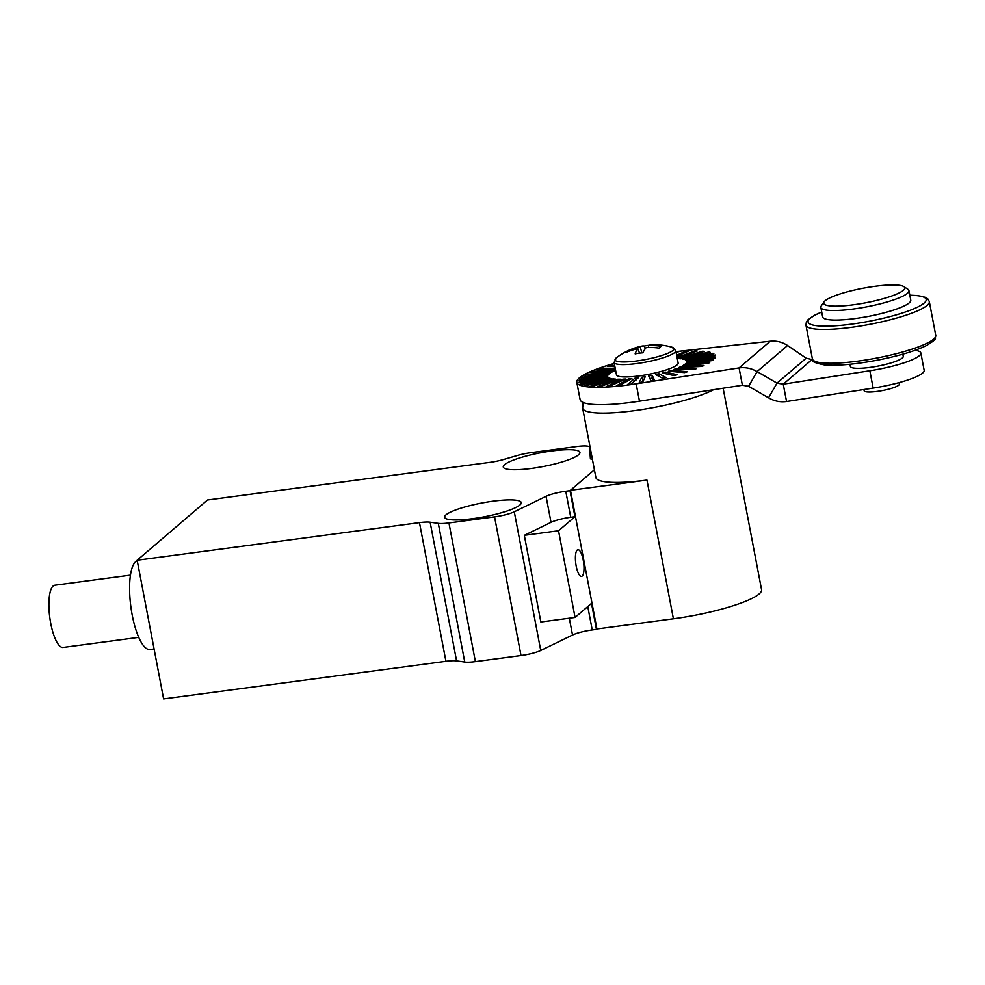 <?xml version="1.0" encoding="UTF-8"?>
<svg xmlns="http://www.w3.org/2000/svg" width="985" height="985" viewBox="0 0 985 985"><rect width="100%" height="100%" fill="white"/><g stroke="black" fill="none" stroke-linecap="round" stroke-linejoin="round"><path stroke-width="1.48" d="M675.772 350.648L671.918 347.188A29.993 5.368 169.2 0 1 666.426 353.861A29.993 5.368 169.2 0 1 636.655 360.966A29.993 5.368 169.2 0 1 616.413 357.777L614.098 362.418A31.397 5.627 -10.8 0 0 636.729 363.563A31.397 5.627 -10.8 0 0 675.772 350.648L678.136 362.997A31.397 5.627 169.2 0 1 639.08 375.913A31.397 5.627 169.2 0 1 616.45 374.756L614.098 362.418M671.918 347.188A62.794 62.794 0 0 0 650.765 344.885A62.671 16.807 90.1 0 0 648.438 345.649A62.671 59.802 71.3 0 1 661.243 346.301A62.067 16.646 90.1 0 0 659.113 348.124A62.671 56.871 -145.9 0 0 646.148 347.606A62.671 16.807 90.1 0 0 642.848 352.827A62.067 56.317 -145.9 0 0 638.97 353.221A62.067 56.317 -145.9 0 0 635.153 353.861A62.671 19.737 -105.4 0 1 637.874 348.702A62.671 56.871 -145.9 0 0 625.918 352.544A62.067 19.54 -105.4 0 1 628.048 350.722A62.671 59.802 71.3 0 1 640.151 346.745A62.671 19.737 -105.4 0 1 641.961 346.067A62.671 19.737 -105.4 0 1 644.313 346.018A62.067 59.223 71.3 0 1 648.142 345.366A62.067 59.223 71.3 0 1 649.287 345.23M644.313 346.018L645.126 348.899M648.438 345.649L648.487 347.496M640.151 346.745L641.888 352.901M628.048 350.722L628.282 351.546M637.874 348.702L639.524 353.147M915.053 350.291A44.854 8.028 169.2 0 1 920.852 353.012A44.854 8.028 169.2 0 1 869.841 370.766L783.247 384.175L777.017 383.128L757.071 371.604C751.407 368.304 745.399 367.073 739.07 367.91L742.382 385.246L639.474 401.178A71.757 12.854 169.2 0 1 624.416 403.185A71.757 12.854 169.2 0 1 580.116 399.664L576.804 382.328A71.757 12.854 169.2 0 1 614.283 363.403M675.969 351.633L770.233 341.229L739.07 367.91L636.162 383.842A71.757 12.854 169.2 0 1 621.116 385.849A71.757 12.854 169.2 0 1 576.804 382.328M770.233 341.229C776.352 340.588 782.127 342.004 787.569 345.501L806.173 358.171L812.625 359.685M920.852 353.012L924.164 370.348A44.854 8.028 169.2 0 1 873.153 388.102L786.547 401.511C780.206 402.36 774.21 401.129 768.546 397.817L748.6 386.292L742.382 385.246M581.926 377.255L609.555 373.561A40.36 7.227 -10.8 0 0 608.619 374.374L580.978 378.055A69.516 12.448 169.2 0 1 581.926 377.255L582.16 377.895M579.463 379.865L608.004 375.1A40.36 7.227 -10.8 0 0 607.671 375.814L579.131 380.579A69.516 12.448 169.2 0 1 579.463 379.865L579.722 380.481M579.069 382.143L607.646 376.455A40.36 7.227 -10.8 0 0 607.93 377.046L579.352 382.746A69.516 12.448 169.2 0 1 579.205 382.488A69.516 12.448 169.2 0 1 579.069 382.143L579.352 382.746M607.646 376.455L607.597 377.12M608.484 377.563A40.36 7.227 -10.8 0 0 609.37 378.031L581.63 384.495A69.516 12.448 169.2 0 1 580.744 384.027L608.484 377.563L608.484 378.24M610.515 378.425A40.36 7.227 -10.8 0 0 611.981 378.745L585.903 385.763A69.516 12.448 169.2 0 1 584.437 385.443L610.515 378.425L610.54 379.127M613.655 378.979A40.36 7.227 -10.8 0 0 615.662 379.151L592.047 386.526A69.516 12.448 169.2 0 1 590.052 386.354L613.655 378.979L613.729 379.754M617.817 379.237A40.36 7.227 -10.8 0 0 620.291 379.25L599.865 386.748A69.516 12.448 169.2 0 1 597.39 386.736L617.817 379.237L617.964 380.099M622.877 379.176A40.36 7.227 -10.8 0 0 625.746 379.028L609.136 386.428A69.516 12.448 169.2 0 1 606.255 386.576L622.877 379.176L623.111 380.198M628.676 378.806A40.36 7.227 -10.8 0 0 631.865 378.499L619.553 385.566A69.516 12.448 169.2 0 1 616.364 385.874L628.676 378.806L629.07 380.099M635.042 378.129A40.36 7.227 -10.8 0 0 638.44 377.686L630.819 384.212A69.516 12.448 169.2 0 1 627.42 384.667L635.042 378.129L636.027 380.813M643.858 379.656A41.087 7.363 169.2 0 1 642.922 379.804L641.629 382.549M641.789 377.181A40.36 7.227 -10.8 0 0 645.298 376.59L642.577 382.389A69.516 12.448 169.2 0 1 639.068 382.968L641.789 377.181L642.922 379.804M653.129 380.419L652.058 378.142A41.087 7.363 169.2 0 1 649.952 378.56L651.023 380.838M652.205 375.273L654.483 380.148A69.516 12.448 169.2 0 1 650.974 380.85L648.696 375.974A40.36 7.227 -10.8 0 0 652.205 375.273L652.058 378.142M648.696 375.974L649.952 378.56M658.965 373.758L666.18 377.575A69.516 12.448 169.2 0 1 662.77 378.363L655.554 374.546A40.36 7.227 -10.8 0 0 658.965 373.758L658.965 376.615M665.38 372.096L677.298 374.731A69.516 12.448 169.2 0 1 674.085 375.593L662.166 372.958A40.36 7.227 -10.8 0 0 665.38 372.096L665.466 373.684M671.228 370.323L687.493 371.702A69.516 12.448 169.2 0 1 684.6 372.613L668.322 371.234A40.36 7.227 -10.8 0 0 671.228 370.323L671.364 371.493M676.363 368.525L696.481 368.599A69.516 12.448 169.2 0 1 693.969 369.523L673.851 369.449A40.36 7.227 -10.8 0 0 676.363 368.525L676.535 369.461M680.61 366.728L703.967 365.497A69.516 12.448 169.2 0 1 701.923 366.408L678.567 367.639A40.36 7.227 -10.8 0 0 680.61 366.728L680.807 367.516M683.849 365.004L709.729 362.505A69.516 12.448 169.2 0 1 708.215 363.379L682.334 365.866A40.36 7.227 -10.8 0 0 683.849 365.004L684.07 365.706M685.966 363.391L713.608 359.71A69.516 12.448 169.2 0 1 712.66 360.51L685.031 364.191A40.36 7.227 -10.8 0 0 685.966 363.391L686.213 364.031M686.914 361.938L715.455 357.186A69.516 12.448 169.2 0 1 715.122 357.887L686.582 362.652A40.36 7.227 -10.8 0 0 686.914 361.938L687.185 362.554M715.245 355.019A69.516 12.448 169.2 0 1 715.516 355.61L686.939 361.31A40.36 7.227 -10.8 0 0 686.828 360.978A40.36 7.227 -10.8 0 0 686.656 360.707L715.245 355.019L715.208 355.671M712.955 353.27A69.516 12.448 169.2 0 1 713.842 353.738L686.102 360.19A40.36 7.227 -10.8 0 0 685.215 359.722L712.955 353.27L712.955 353.947M708.683 351.99A69.516 12.448 169.2 0 1 710.148 352.322L684.07 359.34A40.36 7.227 -10.8 0 0 682.605 359.008L708.683 351.99L708.72 352.704M702.539 351.239A69.516 12.448 169.2 0 1 704.534 351.411L680.93 358.774A40.36 7.227 -10.8 0 0 678.936 358.602L702.539 351.239L702.625 352.002M677.077 357.481L694.721 351.017L694.868 351.879M694.721 351.017A69.516 12.448 169.2 0 1 697.195 351.017L677.249 358.343M676.658 355.253L685.462 351.337L685.708 352.347M685.462 351.337A69.516 12.448 169.2 0 1 688.33 351.177L676.855 356.287M676.055 352.088A69.516 12.448 169.2 0 1 678.222 351.879L676.227 353.024M614.923 366.715L607.092 366.051A69.516 12.448 169.2 0 1 609.986 365.139L610.121 366.309M609.986 365.139L614.689 365.546M615.403 369.227L598.104 369.153A69.516 12.448 169.2 0 1 600.616 368.23L600.776 369.166M600.616 368.23L615.219 368.291M615.6 370.298A40.36 7.227 -10.8 0 0 613.975 371.025L590.618 372.256A69.516 12.448 169.2 0 1 592.662 371.345L592.847 372.133M592.662 371.345L615.576 370.138M586.37 374.386L612.251 371.887A40.36 7.227 -10.8 0 0 610.737 372.761L584.856 375.248A69.516 12.448 169.2 0 1 586.37 374.386L586.58 375.088M806.173 358.171L777.017 383.128L768.546 397.817M787.569 345.501L757.071 371.604L748.6 386.292M811.726 359.784L783.247 384.175L786.547 401.511M891.13 296.202A41.259 7.387 169.2 0 1 844.884 305.707A41.259 7.387 169.2 0 1 824.125 301.804A41.259 7.387 169.2 0 1 837.336 294.86A41.259 7.387 169.2 0 1 903.836 286.598A41.259 7.387 169.2 0 1 891.13 296.202M903.836 286.598L907.936 289.295A44.854 8.028 169.2 0 1 908.946 290.587A44.854 8.028 169.2 0 1 894.121 299.723A44.854 8.028 169.2 0 1 847.494 309.709A44.854 8.028 169.2 0 1 820.837 307.394A44.854 8.028 169.2 0 1 821.305 305.818L824.125 301.804M908.946 290.587L910.768 300.129A44.854 8.028 169.2 0 1 895.944 309.253A44.854 8.028 169.2 0 1 849.316 319.251A44.854 8.028 169.2 0 1 822.66 316.936L820.837 307.394M902.814 354.169L903.233 356.373A26.915 4.814 169.2 0 1 894.343 361.84A26.915 4.814 169.2 0 1 866.357 367.836A26.915 4.814 169.2 0 1 850.363 366.457L849.944 364.253M899.108 382.611L899.379 384.052A17.939 3.214 169.2 0 1 893.457 387.708A17.939 3.214 169.2 0 1 874.803 391.698A17.939 3.214 169.2 0 1 864.14 390.774L863.907 389.531M646.948 480.101L570.463 490.296L596.922 628.984L673.408 618.802L646.948 480.101A70.858 12.694 169.2 0 1 595.876 477.516L582.64 408.159A70.858 12.694 -10.8 0 0 633.724 410.745A70.858 12.694 -10.8 0 0 713.546 389.715M723.125 388.225L761.553 589.658A70.858 12.694 169.2 0 1 673.408 618.802M570.463 490.296L594.398 469.796L569.995 490.69L574.957 516.694L558.532 530.755L524.315 535.311L551.021 522.333A17.939 3.214 -10.8 0 1 559.578 519.427A17.939 3.214 -10.8 0 1 570.734 517.26L574.957 516.694M583.218 560.046A13.458 3.952 -97.6 0 1 581.482 576.397A13.458 3.952 -97.6 0 1 576.188 566.067A13.458 3.952 -97.6 0 1 577.924 549.716A13.458 3.952 -97.6 0 1 583.218 560.046M130.451 575.129L54.803 585.213A31.397 9.234 82.4 0 0 50.727 623.357A31.397 9.234 82.4 0 0 63.089 647.453L138.737 637.369M137.247 560.736A44.854 13.187 82.4 0 0 132.199 615.046A44.854 13.187 82.4 0 0 149.708 649.484L154.091 649.066M493.153 501.18A39.018 6.993 169.2 0 1 521.274 502.609A39.018 6.993 169.2 0 1 472.751 518.652A39.018 6.993 169.2 0 1 444.617 517.236A39.018 6.993 169.2 0 1 493.153 501.18M531.395 468.454A39.018 6.993 169.2 0 1 503.273 467.025A39.018 6.993 169.2 0 1 551.809 450.982A39.018 6.993 169.2 0 1 579.931 452.398A39.018 6.993 169.2 0 1 531.395 468.454M569.305 618.211L572.519 635.029L540.74 650.482L514.281 511.781A17.939 3.214 169.2 0 1 505.711 514.687A17.939 3.214 169.2 0 1 494.568 516.854L521.016 655.554L475.398 661.625L448.938 522.937A17.939 3.214 169.2 0 1 442.794 523.491A17.939 3.214 169.2 0 1 438.3 523.355L464.76 662.055L456.584 660.886L430.125 522.198A17.939 3.214 -10.8 0 0 425.631 522.062A17.939 3.214 -10.8 0 0 419.475 522.616L137.149 560.231L207.527 499.986L489.865 462.371A17.939 3.214 -10.8 0 0 496.723 461.202A17.939 3.214 -10.8 0 0 503.261 459.589L517.667 455.415A17.939 3.214 169.2 0 1 524.192 453.814A17.939 3.214 169.2 0 1 531.05 452.644L576.681 446.562A17.939 3.214 169.2 0 1 585.952 446.008A17.939 3.214 169.2 0 1 589.609 447.215A17.939 3.214 169.2 0 1 589.621 447.288L590.372 458.394A17.939 3.214 -10.8 0 0 590.384 458.468A17.939 3.214 -10.8 0 0 592.441 459.515M137.149 560.231L163.608 698.931L445.934 661.317A17.939 3.214 169.2 0 1 452.09 660.75A17.939 3.214 169.2 0 1 456.584 660.886M464.76 662.055A17.939 3.214 -10.8 0 0 469.254 662.191A17.939 3.214 -10.8 0 0 475.398 661.625M572.519 635.029A17.939 3.214 169.2 0 1 581.076 632.124A17.939 3.214 169.2 0 1 592.231 629.957L587.774 606.575M521.016 655.554A17.939 3.214 -10.8 0 0 532.171 653.387A17.939 3.214 -10.8 0 0 540.74 650.482M570.734 517.26L565.772 491.256A17.939 3.214 -10.8 0 0 554.617 493.423A17.939 3.214 -10.8 0 0 546.059 496.329L551.021 522.333M524.315 535.311L540.851 622.003L575.068 617.447L558.532 530.755M575.068 617.447L591.492 603.386L596.454 629.39L592.231 629.957M430.125 522.198L438.3 523.355M565.772 491.256L569.995 490.69M514.281 511.781L546.059 496.329M448.938 522.937L494.568 516.854M639.474 401.178L636.162 383.842M873.153 388.102L869.841 370.766M419.475 522.616L445.934 661.317M812.65 359.55A62.794 11.241 169.2 0 1 812.391 358.872L805.939 325.062A62.794 11.241 -10.8 0 0 806.198 325.739A62.794 11.241 -10.8 0 0 873.658 323.572A62.794 11.241 -10.8 0 0 929.298 301.533L935.75 335.343A62.794 11.241 169.2 0 1 880.11 357.383A62.794 11.241 169.2 0 1 812.65 359.55M909.845 295.254A60.097 10.761 169.2 0 1 925.912 298.787A60.097 10.761 169.2 0 1 872.895 320.531A60.097 10.761 169.2 0 1 808.34 322.612A60.097 10.761 169.2 0 1 821.724 312.06M641.961 346.067A62.794 62.794 0 0 0 616.413 357.777M583.058 402.446L582.64 408.159M935.75 335.343C934.309 339.382 938.964 337.744 926.7 345.415C915.163 351.054 898.529 356.016 876.785 360.288C854.561 364.425 837.004 365.952 824.113 364.869C815.42 363.046 811.714 361.557 812.97 360.387L812.391 358.872M929.298 301.533L927.771 298.824L925.555 297.372L917.577 295.537L909.82 295.168M821.712 311.974L814.989 314.991L807.848 319.879L806.37 321.984L805.939 325.062"/></g></svg>
